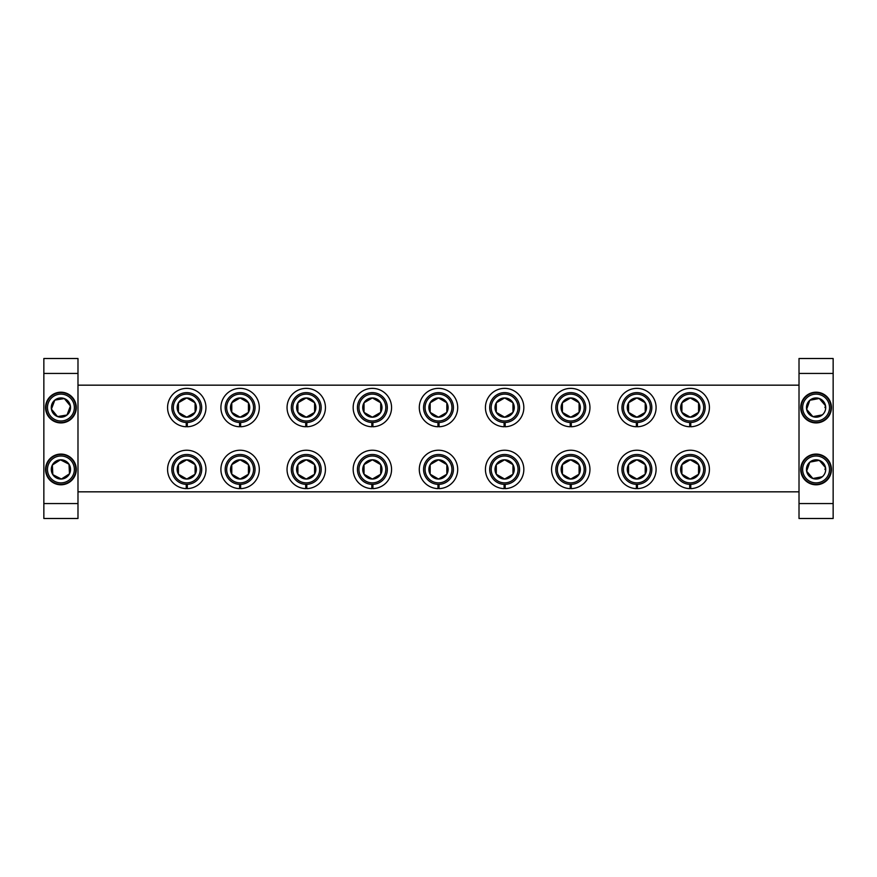 <?xml version="1.0" encoding="UTF-8"?>
<svg xmlns="http://www.w3.org/2000/svg" width="877" height="877" viewBox="0 0 877 877"><rect width="100%" height="100%" fill="white"/><g stroke="black" fill="none" stroke-linecap="round" stroke-linejoin="round"><path stroke-width="1.32" d="M831.44 469.436A15.358 15.358 0 0 1 816.081 484.795A15.358 15.358 0 0 1 800.723 469.436A15.358 15.358 0 0 1 816.081 454.078A15.358 15.358 0 0 1 831.44 469.436M831.44 407.564A15.358 15.358 0 0 1 816.081 422.922A15.358 15.358 0 0 1 800.723 407.564A15.358 15.358 0 0 1 816.081 392.205A15.358 15.358 0 0 1 831.44 407.564M76.277 469.436A15.358 15.358 0 0 1 60.919 484.795A15.358 15.358 0 0 1 45.56 469.436A15.358 15.358 0 0 1 60.919 454.078A15.358 15.358 0 0 1 76.277 469.436M76.277 407.564A15.358 15.358 0 0 1 60.919 422.922A15.358 15.358 0 0 1 45.56 407.564A15.358 15.358 0 0 1 60.919 392.205A15.358 15.358 0 0 1 76.277 407.564M799.013 385.167L77.987 385.167M77.987 491.833L799.013 491.833M833.15 503.562L833.15 358.507L799.013 358.507L799.013 518.493L833.15 518.493L833.15 503.562L799.013 503.562M77.987 373.438L77.987 358.507L43.85 358.507L43.85 373.438L77.987 373.438L77.987 518.493L43.85 518.493L43.85 503.562L77.987 503.562M833.15 373.438L799.013 373.438M43.85 373.438L43.85 503.562M186.242 422.495L186.242 426.759A19.195 19.195 0 0 1 170.237 397.818A19.195 19.195 0 0 1 203.311 397.818A19.195 19.195 0 0 1 187.305 426.759L187.305 422.495M689.695 484.356L689.695 488.621A19.195 19.195 0 0 1 673.689 459.68A19.195 19.195 0 0 1 706.763 459.68A19.195 19.195 0 0 1 690.758 488.621L690.758 484.356M636.362 484.356L636.362 488.621A19.195 19.195 0 0 1 620.357 459.68A19.195 19.195 0 0 1 653.431 459.68A19.195 19.195 0 0 1 637.426 488.621L637.426 484.356M570.225 484.356L570.225 488.621A19.195 19.195 0 0 1 554.22 459.68A19.195 19.195 0 0 1 587.294 459.68A19.195 19.195 0 0 1 571.3 488.621L571.3 484.356M504.1 484.356L504.1 488.621A19.195 19.195 0 0 1 488.094 459.68A19.195 19.195 0 0 1 521.168 459.68A19.195 19.195 0 0 1 505.163 488.621L505.163 484.356M437.963 484.356L437.963 488.621A19.195 19.195 0 0 1 421.958 459.68A19.195 19.195 0 0 1 455.042 459.68A19.195 19.195 0 0 1 439.037 488.621L439.037 484.356M371.837 484.356L371.837 488.621A19.195 19.195 0 0 1 355.832 459.68A19.195 19.195 0 0 1 388.906 459.68A19.195 19.195 0 0 1 372.9 488.621L372.9 484.356M305.7 484.356L305.7 488.621A19.195 19.195 0 0 1 289.706 459.68A19.195 19.195 0 0 1 322.78 459.68A19.195 19.195 0 0 1 306.775 488.621L306.775 484.356M239.574 484.356L239.574 488.621A19.195 19.195 0 0 1 223.569 459.68A19.195 19.195 0 0 1 256.643 459.68A19.195 19.195 0 0 1 240.638 488.621L240.638 484.356M186.242 484.356L186.242 488.621A19.195 19.195 0 0 1 170.237 459.68A19.195 19.195 0 0 1 203.311 459.68A19.195 19.195 0 0 1 187.305 488.621L187.305 484.356M689.695 422.495L689.695 426.759A19.195 19.195 0 0 1 673.689 397.818A19.195 19.195 0 0 1 706.763 397.818A19.195 19.195 0 0 1 690.758 426.759L690.758 422.495M636.362 422.495L636.362 426.759A19.195 19.195 0 0 1 620.357 397.818A19.195 19.195 0 0 1 653.431 397.818A19.195 19.195 0 0 1 637.426 426.759L637.426 422.495M570.225 422.495L570.225 426.759A19.195 19.195 0 0 1 554.22 397.818A19.195 19.195 0 0 1 587.294 397.818A19.195 19.195 0 0 1 571.3 426.759L571.3 422.495M504.1 422.495L504.1 426.759A19.195 19.195 0 0 1 488.094 397.818A19.195 19.195 0 0 1 521.168 397.818A19.195 19.195 0 0 1 505.163 426.759L505.163 422.495M437.963 422.495L437.963 426.759A19.195 19.195 0 0 1 421.958 397.818A19.195 19.195 0 0 1 455.042 397.818A19.195 19.195 0 0 1 439.037 426.759L439.037 422.495M371.837 422.495L371.837 426.759A19.195 19.195 0 0 1 355.832 397.818A19.195 19.195 0 0 1 388.906 397.818A19.195 19.195 0 0 1 372.9 426.759L372.9 422.495M305.7 422.495L305.7 426.759A19.195 19.195 0 0 1 289.706 397.818A19.195 19.195 0 0 1 322.78 397.818A19.195 19.195 0 0 1 306.775 426.759L306.775 422.495M239.574 422.495L239.574 426.759A19.195 19.195 0 0 1 223.569 397.818A19.195 19.195 0 0 1 256.643 397.818A19.195 19.195 0 0 1 240.638 426.759L240.638 422.495M201.71 407.564A14.931 14.931 0 0 1 186.779 422.506A14.931 14.931 0 0 1 171.848 407.564A14.931 14.931 0 0 1 186.779 392.633A14.931 14.931 0 0 1 201.71 407.564M173.339 407.564A13.44 13.44 0 0 1 186.779 394.124A13.44 13.44 0 0 1 200.219 407.564A13.44 13.44 0 0 1 186.779 421.004A13.44 13.44 0 0 1 173.339 407.564M195.111 402.762A9.625 9.625 0 0 1 186.779 417.189A9.625 9.625 0 0 1 178.448 402.762A9.625 9.625 0 0 1 195.111 402.762L186.779 397.95L178.448 402.762L178.448 412.376L178.448 402.762L186.779 397.95L195.111 402.762L195.111 412.376L195.111 402.762M186.779 417.189L195.111 412.376L186.779 417.189L178.448 412.376L186.779 417.189M705.152 469.436A14.931 14.931 0 0 1 690.221 484.367A14.931 14.931 0 0 1 675.29 469.436A14.931 14.931 0 0 1 690.221 454.494A14.931 14.931 0 0 1 705.152 469.436M676.781 469.436A13.44 13.44 0 0 1 690.221 455.996A13.44 13.44 0 0 1 703.661 469.436A13.44 13.44 0 0 1 690.221 482.876A13.44 13.44 0 0 1 676.781 469.436M698.552 464.624A9.625 9.625 0 0 1 690.221 479.05A9.625 9.625 0 0 1 681.889 464.624A9.625 9.625 0 0 1 698.552 464.624L690.221 459.811L681.889 464.624L681.889 474.238L681.889 464.624L690.221 459.811L698.552 464.624L698.552 474.238L698.552 464.624M690.221 479.05L698.552 474.238L690.221 479.05L681.889 474.238L690.221 479.05M651.819 469.436A14.931 14.931 0 0 1 636.888 484.367A14.931 14.931 0 0 1 621.957 469.436A14.931 14.931 0 0 1 636.888 454.494A14.931 14.931 0 0 1 651.819 469.436M623.448 469.436A13.44 13.44 0 0 1 636.888 455.996A13.44 13.44 0 0 1 650.328 469.436A13.44 13.44 0 0 1 636.888 482.876A13.44 13.44 0 0 1 623.448 469.436M645.22 464.624A9.625 9.625 0 0 1 636.888 479.05A9.625 9.625 0 0 1 628.557 464.624A9.625 9.625 0 0 1 645.22 464.624L636.888 459.811L628.557 464.624L628.557 474.238L628.557 464.624L636.888 459.811L645.22 464.624L645.22 474.238L645.22 464.624M636.888 479.05L645.22 474.238L636.888 479.05L628.557 474.238L636.888 479.05M585.693 469.436A14.931 14.931 0 0 1 570.763 484.367A14.931 14.931 0 0 1 555.832 469.436A14.931 14.931 0 0 1 570.763 454.494A14.931 14.931 0 0 1 585.693 469.436M557.323 469.436A13.44 13.44 0 0 1 570.763 455.996A13.44 13.44 0 0 1 584.203 469.436A13.44 13.44 0 0 1 570.763 482.876A13.44 13.44 0 0 1 557.323 469.436M579.094 464.624A9.625 9.625 0 0 1 570.763 479.05A9.625 9.625 0 0 1 562.431 464.624A9.625 9.625 0 0 1 579.094 464.624L570.763 459.811L562.431 464.624L562.431 474.238L562.431 464.624L570.763 459.811L579.094 464.624L579.094 474.238L579.094 464.624M570.763 479.05L579.094 474.238L570.763 479.05L562.431 474.238L570.763 479.05M519.568 469.436A14.931 14.931 0 0 1 504.626 484.367A14.931 14.931 0 0 1 489.695 469.436A14.931 14.931 0 0 1 504.626 454.494A14.931 14.931 0 0 1 519.568 469.436M491.186 469.436A13.44 13.44 0 0 1 504.626 455.996A13.44 13.44 0 0 1 518.066 469.436A13.44 13.44 0 0 1 504.626 482.876A13.44 13.44 0 0 1 491.186 469.436M512.968 473.898L512.968 464.624A9.625 9.625 0 0 1 504.626 479.05A9.625 9.625 0 0 1 496.294 464.624A9.625 9.625 0 0 1 512.968 464.624L504.626 459.811L496.294 464.624L496.294 474.238L496.294 464.624L504.626 459.811L512.968 464.624L512.968 474.238L504.626 479.05L512.968 474.238M496.294 474.238L504.626 479.05L496.294 474.238M453.431 469.436A14.931 14.931 0 0 1 438.5 484.367A14.931 14.931 0 0 1 423.569 469.436A14.931 14.931 0 0 1 438.5 454.494A14.931 14.931 0 0 1 453.431 469.436M425.06 469.436A13.44 13.44 0 0 1 438.5 455.996A13.44 13.44 0 0 1 451.94 469.436A13.44 13.44 0 0 1 438.5 482.876A13.44 13.44 0 0 1 425.06 469.436M446.832 464.624A9.625 9.625 0 0 1 438.5 479.05A9.625 9.625 0 0 1 430.168 464.624A9.625 9.625 0 0 1 446.832 464.624L438.5 459.811L430.168 464.624L430.168 474.238L430.168 464.624L438.5 459.811L446.832 464.624L446.832 474.238L446.832 464.624M438.5 479.05L446.832 474.238L438.5 479.05L430.168 474.238L438.5 479.05M387.305 469.436A14.931 14.931 0 0 1 372.374 484.367A14.931 14.931 0 0 1 357.432 469.436A14.931 14.931 0 0 1 372.374 454.494A14.931 14.931 0 0 1 387.305 469.436M358.934 469.436A13.44 13.44 0 0 1 372.374 455.996A13.44 13.44 0 0 1 385.814 469.436A13.44 13.44 0 0 1 372.374 482.876A13.44 13.44 0 0 1 358.934 469.436M380.706 464.624A9.625 9.625 0 0 1 372.374 479.05A9.625 9.625 0 0 1 364.032 464.624A9.625 9.625 0 0 1 380.706 464.624L372.374 459.811L364.032 464.624L364.032 474.238L364.032 464.624L372.374 459.811L380.706 464.624L380.706 474.238L380.706 464.624M372.374 479.05L380.706 474.238L372.374 479.05L364.032 474.238L372.374 479.05M321.168 469.436A14.931 14.931 0 0 1 306.237 484.367A14.931 14.931 0 0 1 291.307 469.436A14.931 14.931 0 0 1 306.237 454.494A14.931 14.931 0 0 1 321.168 469.436M292.797 469.436A13.44 13.44 0 0 1 306.237 455.996A13.44 13.44 0 0 1 319.677 469.436A13.44 13.44 0 0 1 306.237 482.876A13.44 13.44 0 0 1 292.797 469.436M314.569 473.898L314.569 464.624A9.625 9.625 0 0 1 306.237 479.05A9.625 9.625 0 0 1 297.906 464.624A9.625 9.625 0 0 1 314.569 464.624L306.237 459.811L297.906 464.624L297.906 474.238L297.906 464.624L306.237 459.811L314.569 464.624L314.569 474.238L306.237 479.05L314.569 474.238M297.906 474.238L306.237 479.05L297.906 474.238M255.043 469.436A14.931 14.931 0 0 1 240.112 484.367A14.931 14.931 0 0 1 225.181 469.436A14.931 14.931 0 0 1 240.112 454.494A14.931 14.931 0 0 1 255.043 469.436M226.672 469.436A13.44 13.44 0 0 1 240.112 455.996A13.44 13.44 0 0 1 253.552 469.436A13.44 13.44 0 0 1 240.112 482.876A13.44 13.44 0 0 1 226.672 469.436M248.443 464.624A9.625 9.625 0 0 1 240.112 479.05A9.625 9.625 0 0 1 231.78 464.624A9.625 9.625 0 0 1 248.443 464.624L240.112 459.811L231.78 464.624L231.78 474.238L231.78 464.624L240.112 459.811L248.443 464.624L248.443 474.238L248.443 464.624M240.112 479.05L248.443 474.238L240.112 479.05L231.78 474.238L240.112 479.05M201.71 469.436A14.931 14.931 0 0 1 186.779 484.367A14.931 14.931 0 0 1 171.848 469.436A14.931 14.931 0 0 1 186.779 454.494A14.931 14.931 0 0 1 201.71 469.436M173.339 469.436A13.44 13.44 0 0 1 186.779 455.996A13.44 13.44 0 0 1 200.219 469.436A13.44 13.44 0 0 1 186.779 482.876A13.44 13.44 0 0 1 173.339 469.436M195.111 464.624A9.625 9.625 0 0 1 186.779 479.05A9.625 9.625 0 0 1 178.448 464.624A9.625 9.625 0 0 1 195.111 464.624L186.779 459.811L178.448 464.624L178.448 474.238L178.448 464.624L186.779 459.811L195.111 464.624L195.111 474.238L195.111 464.624M186.779 479.05L195.111 474.238L186.779 479.05L178.448 474.238L186.779 479.05M705.152 407.564A14.931 14.931 0 0 1 690.221 422.506A14.931 14.931 0 0 1 675.29 407.564A14.931 14.931 0 0 1 690.221 392.633A14.931 14.931 0 0 1 705.152 407.564M676.781 407.564A13.44 13.44 0 0 1 690.221 394.124A13.44 13.44 0 0 1 703.661 407.564A13.44 13.44 0 0 1 690.221 421.004A13.44 13.44 0 0 1 676.781 407.564M698.552 402.762A9.625 9.625 0 0 1 690.221 417.189A9.625 9.625 0 0 1 681.889 402.762A9.625 9.625 0 0 1 698.552 402.762L690.221 397.95L681.889 402.762L681.889 412.376L681.889 402.762L690.221 397.95L698.552 402.762L698.552 412.376L698.552 402.762M690.221 417.189L698.552 412.376L690.221 417.189L681.889 412.376L690.221 417.189M651.819 407.564A14.931 14.931 0 0 1 636.888 422.506A14.931 14.931 0 0 1 621.957 407.564A14.931 14.931 0 0 1 636.888 392.633A14.931 14.931 0 0 1 651.819 407.564M623.448 407.564A13.44 13.44 0 0 1 636.888 394.124A13.44 13.44 0 0 1 650.328 407.564A13.44 13.44 0 0 1 636.888 421.004A13.44 13.44 0 0 1 623.448 407.564M645.22 402.762A9.625 9.625 0 0 1 636.888 417.189A9.625 9.625 0 0 1 628.557 402.762A9.625 9.625 0 0 1 645.22 402.762L636.888 397.95L628.557 402.762L628.557 412.376L628.557 402.762L636.888 397.95L645.22 402.762L645.22 412.376L645.22 402.762M636.888 417.189L645.22 412.376L636.888 417.189L628.557 412.376L636.888 417.189M585.693 407.564A14.931 14.931 0 0 1 570.763 422.506A14.931 14.931 0 0 1 555.832 407.564A14.931 14.931 0 0 1 570.763 392.633A14.931 14.931 0 0 1 585.693 407.564M557.323 407.564A13.44 13.44 0 0 1 570.763 394.124A13.44 13.44 0 0 1 584.203 407.564A13.44 13.44 0 0 1 570.763 421.004A13.44 13.44 0 0 1 557.323 407.564M579.094 402.762A9.625 9.625 0 0 1 570.763 417.189A9.625 9.625 0 0 1 562.431 402.762A9.625 9.625 0 0 1 579.094 402.762L570.763 397.95L562.431 402.762L562.431 412.376L562.431 402.762L570.763 397.95L579.094 402.762L579.094 412.376L579.094 402.762M570.763 417.189L579.094 412.376L570.763 417.189L562.431 412.376L570.763 417.189M519.568 407.564A14.931 14.931 0 0 1 504.626 422.506A14.931 14.931 0 0 1 489.695 407.564A14.931 14.931 0 0 1 504.626 392.633A14.931 14.931 0 0 1 519.568 407.564M491.186 407.564A13.44 13.44 0 0 1 504.626 394.124A13.44 13.44 0 0 1 518.066 407.564A13.44 13.44 0 0 1 504.626 421.004A13.44 13.44 0 0 1 491.186 407.564M512.968 412.037L512.968 402.762A9.625 9.625 0 0 1 504.626 417.189A9.625 9.625 0 0 1 496.294 402.762A9.625 9.625 0 0 1 512.968 402.762L504.626 397.95L496.294 402.762L496.294 412.376L496.294 402.762L504.626 397.95L512.968 402.762L512.968 412.376L504.626 417.189L512.968 412.376M496.294 412.376L504.626 417.189L496.294 412.376M453.431 407.564A14.931 14.931 0 0 1 438.5 422.506A14.931 14.931 0 0 1 423.569 407.564A14.931 14.931 0 0 1 438.5 392.633A14.931 14.931 0 0 1 453.431 407.564M425.06 407.564A13.44 13.44 0 0 1 438.5 394.124A13.44 13.44 0 0 1 451.94 407.564A13.44 13.44 0 0 1 438.5 421.004A13.44 13.44 0 0 1 425.06 407.564M446.832 402.762A9.625 9.625 0 0 1 438.5 417.189A9.625 9.625 0 0 1 430.168 402.762A9.625 9.625 0 0 1 446.832 402.762L438.5 397.95L430.168 402.762L430.168 412.376L430.168 402.762L438.5 397.95L446.832 402.762L446.832 412.376L446.832 402.762M438.5 417.189L446.832 412.376L438.5 417.189L430.168 412.376L438.5 417.189M387.305 407.564A14.931 14.931 0 0 1 372.374 422.506A14.931 14.931 0 0 1 357.432 407.564A14.931 14.931 0 0 1 372.374 392.633A14.931 14.931 0 0 1 387.305 407.564M358.934 407.564A13.44 13.44 0 0 1 372.374 394.124A13.44 13.44 0 0 1 385.814 407.564A13.44 13.44 0 0 1 372.374 421.004A13.44 13.44 0 0 1 358.934 407.564M380.706 402.762A9.625 9.625 0 0 1 372.374 417.189A9.625 9.625 0 0 1 364.032 402.762A9.625 9.625 0 0 1 380.706 402.762L372.374 397.95L364.032 402.762L364.032 412.376L364.032 402.762L372.374 397.95L380.706 402.762L380.706 412.376L380.706 402.762M372.374 417.189L380.706 412.376L372.374 417.189L364.032 412.376L372.374 417.189M321.168 407.564A14.931 14.931 0 0 1 306.237 422.506A14.931 14.931 0 0 1 291.307 407.564A14.931 14.931 0 0 1 306.237 392.633A14.931 14.931 0 0 1 321.168 407.564M292.797 407.564A13.44 13.44 0 0 1 306.237 394.124A13.44 13.44 0 0 1 319.677 407.564A13.44 13.44 0 0 1 306.237 421.004A13.44 13.44 0 0 1 292.797 407.564M314.569 412.037L314.569 402.762A9.625 9.625 0 0 1 306.237 417.189A9.625 9.625 0 0 1 297.906 402.762A9.625 9.625 0 0 1 314.569 402.762L306.237 397.95L297.906 402.762L297.906 412.376L297.906 402.762L306.237 397.95L314.569 402.762L314.569 412.376L306.237 417.189L314.569 412.376M297.906 412.376L306.237 417.189L297.906 412.376M255.043 407.564A14.931 14.931 0 0 1 240.112 422.506A14.931 14.931 0 0 1 225.181 407.564A14.931 14.931 0 0 1 240.112 392.633A14.931 14.931 0 0 1 255.043 407.564M226.672 407.564A13.44 13.44 0 0 1 240.112 394.124A13.44 13.44 0 0 1 253.552 407.564A13.44 13.44 0 0 1 240.112 421.004A13.44 13.44 0 0 1 226.672 407.564M248.443 402.762A9.625 9.625 0 0 1 240.112 417.189A9.625 9.625 0 0 1 231.78 402.762A9.625 9.625 0 0 1 248.443 402.762L240.112 397.95L231.78 402.762L231.78 412.376L231.78 402.762L240.112 397.95L248.443 402.762L248.443 412.376L248.443 402.762M240.112 417.189L248.443 412.376L240.112 417.189L231.78 412.376L240.112 417.189M801.15 469.436A14.931 14.931 0 0 1 816.081 454.494A14.931 14.931 0 0 1 831.012 469.436A14.931 14.931 0 0 1 816.081 484.367A14.931 14.931 0 0 1 801.15 469.436M802.641 469.436A13.44 13.44 0 0 1 816.081 455.996A13.44 13.44 0 0 1 829.521 469.436A13.44 13.44 0 0 1 816.081 482.876A13.44 13.44 0 0 1 802.641 469.436M825.542 467.66L819.282 460.359L825.542 467.66A9.625 9.625 0 0 1 812.891 478.502A9.625 9.625 0 0 1 809.822 462.124A9.625 9.625 0 0 1 825.542 467.66L824.917 469.436M819.282 460.359L809.822 462.124L806.621 471.201L812.891 478.502L822.341 476.737L813.231 478.447M818.943 460.425L809.822 462.124L806.621 471.201M806.851 471.464L812.891 478.502M801.15 407.564A14.931 14.931 0 0 1 816.081 392.633A14.931 14.931 0 0 1 831.012 407.564A14.931 14.931 0 0 1 816.081 422.506A14.931 14.931 0 0 1 801.15 407.564M802.641 407.564A13.44 13.44 0 0 1 816.081 394.124A13.44 13.44 0 0 1 829.521 407.564A13.44 13.44 0 0 1 816.081 421.004A13.44 13.44 0 0 1 802.641 407.564M825.542 405.799L819.282 398.498L825.542 405.799A9.625 9.625 0 0 1 812.891 416.641A9.625 9.625 0 0 1 809.822 400.263A9.625 9.625 0 0 1 825.542 405.799L824.917 407.564M812.891 416.641L806.621 409.34L809.822 400.263L819.282 398.498L809.822 400.263L806.621 409.34L812.891 416.641L822.341 414.876L813.231 416.575M45.988 469.436A14.931 14.931 0 0 1 60.919 454.494A14.931 14.931 0 0 1 75.85 469.436A14.931 14.931 0 0 1 60.919 484.367A14.931 14.931 0 0 1 45.988 469.436M47.479 469.436A13.44 13.44 0 0 1 60.919 455.996A13.44 13.44 0 0 1 74.359 469.436A13.44 13.44 0 0 1 60.919 482.876A13.44 13.44 0 0 1 47.479 469.436M52.357 465.029L52.828 474.643L61.379 479.039L69.469 473.832L69.009 464.218L60.447 459.822L52.357 465.029L52.828 474.643L61.379 479.039L69.469 473.832L69.009 464.218A9.625 9.625 0 0 1 61.379 479.039A9.625 9.625 0 0 1 52.357 465.029A9.625 9.625 0 0 1 69.009 464.218L60.447 459.822L52.653 464.843M45.988 407.564A14.931 14.931 0 0 1 60.919 392.633A14.931 14.931 0 0 1 75.85 407.564A14.931 14.931 0 0 1 60.919 422.506A14.931 14.931 0 0 1 45.988 407.564M47.479 407.564A13.44 13.44 0 0 1 60.919 394.124A13.44 13.44 0 0 1 74.359 407.564A13.44 13.44 0 0 1 60.919 421.004A13.44 13.44 0 0 1 47.479 407.564M70.412 406.007A9.625 9.625 0 0 1 57.52 416.575A9.625 9.625 0 0 1 54.812 400.12A9.625 9.625 0 0 1 70.412 406.007L64.317 398.564L54.812 400.12L51.425 409.131L54.812 400.12L64.317 398.564L70.412 406.007L67.014 415.007L69.82 407.564M57.52 416.575L67.014 415.007L57.52 416.575L51.425 409.131L57.52 416.575"/></g></svg>
